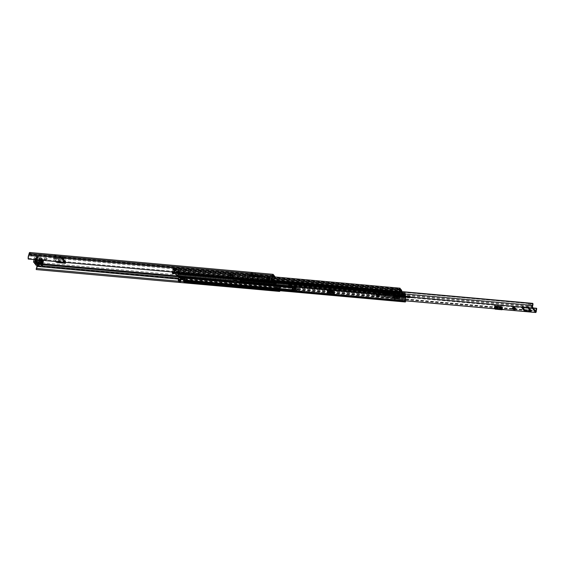 <?xml version="1.0" encoding="UTF-8"?>
<svg xmlns="http://www.w3.org/2000/svg" width="565" height="565" viewBox="0 0 565 565"><rect width="100%" height="100%" fill="white"/><g stroke="black" fill="none" stroke-linecap="round" stroke-linejoin="round"><path stroke-width="0.42" stroke-dasharray="2.83 2.12" d="M54.297 256.468L54.763 255.345L55.532 255.437L55.045 256.454L54.297 256.468L56.606 259.505L59.975 261.108L64.297 261.256L64.685 262.951M64.643 262.337L61.521 258.791L61.338 258.007L62.447 258.085L62.291 256.524L61.281 256.037L57.312 256.065L60.342 260.048L57.093 258.488L54.784 255.444M60.342 260.048L64.424 260.168L61.281 256.037L61.154 257.117L56.952 257.139L57.319 256.072L57.051 257.153L60.074 261.129L60.342 260.048L59.975 261.108L56.952 257.139L55.045 256.454M62.291 256.524L65.441 260.663L64.424 260.168L64.297 261.256L65.681 261.616L65.597 262.224L56.112 260.868L56.069 262.174M65.441 260.663L65.681 261.616L62.524 257.471L61.154 257.117L64.297 261.256M249.843 273.686L261.178 274.703L260.79 275.875L249.419 274.851L249.13 274.399L260.5 275.416L260.67 276.447L260.373 275.995L260.995 274.526L249.645 273.509L249.589 274.703L250.669 276.2L261.644 277.182L261.998 275.826L261.644 277.182L250.387 276.052L250.641 275.042L261.701 276.038L250.641 275.042L249.843 273.686L249.003 274.971L260.373 275.995L260.656 276.504A1.285 0.396 -84.9 0 1 260.232 277.224A1.285 0.396 -84.9 0 1 260.105 277.147L248.734 276.123A1.285 0.396 95.1 0 0 248.854 276.2A1.285 0.396 95.1 0 0 249.278 275.487L249.003 274.971L249.292 275.43L260.67 276.447A1.285 0.396 -84.9 0 1 260.656 276.504L261.962 278.22A1.582 0.48 11.1 0 1 262.019 278.39A1.582 0.48 11.1 0 1 260.882 278.637L252.499 277.881A1.582 0.48 11.1 0 1 250.585 277.203L250.373 278.284A1.582 0.48 -168.9 0 0 252.287 278.962L252.499 277.881M249.419 274.851L249.292 275.43A1.285 0.396 95.1 0 1 249.278 275.487L250.585 277.203M255.846 274.76L251.948 274.413L251.044 273.227L254.942 273.573L255.846 274.76L255.048 273.043L251.15 272.69L251.948 274.413M38.349 256.072L37.869 257.315L38.349 256.072L36.923 255.451L31.725 254.985L31.513 256.065L29.691 253.678L272.881 275.508M29.74 252.491A1.801 0.558 -84.9 0 1 29.903 252.597L31.725 254.985M275.155 276.977L280.607 284.139A1.801 0.558 -84.9 0 1 280.777 286.293L280.544 287.889A2.726 0.84 -84.9 0 1 280.071 290.742M35.475 259.914L35.263 260.995L41.287 261.284L37.869 257.315L37.262 258.007L36.167 257.908L38.582 261.087L39.776 259.794L41.499 260.204L35.475 259.914L37.29 262.301A1.801 0.558 -84.9 0 1 37.459 264.455L37.226 266.051A2.726 0.84 -84.9 0 1 36.245 269.576M46.139 259.038A1.448 0.438 -168.9 0 0 47.178 258.819A1.448 0.438 -168.9 0 0 45.384 258.043A1.448 0.438 -168.9 0 0 44.345 258.262A1.448 0.438 -168.9 0 0 46.139 259.038M272.881 279.393A1.448 0.438 -168.9 0 0 273.919 279.174A1.448 0.438 -168.9 0 0 272.125 278.397A1.448 0.438 -168.9 0 0 271.087 278.616A1.448 0.438 -168.9 0 0 272.881 279.393M266.694 278.488L266.511 278.241A1.349 0.41 -168.9 0 0 265.091 277.683A1.349 0.41 -168.9 0 0 263.912 277.867A1.349 0.41 -168.9 0 0 263.954 278.015L264.137 278.255A1.349 0.41 -168.9 0 0 265.776 278.835A1.349 0.41 -168.9 0 0 266.744 278.63A1.349 0.41 -168.9 0 0 266.694 278.488L266.299 279.322A1.349 0.41 -168.9 0 0 264.879 278.764A1.349 0.41 -168.9 0 0 263.7 278.948A1.349 0.41 -168.9 0 0 263.742 279.089L263.926 279.336A1.349 0.41 -168.9 0 0 265.564 279.915A1.349 0.41 -168.9 0 0 266.532 279.71A1.349 0.41 -168.9 0 0 266.482 279.569M248.141 276.822L247.957 276.575A1.349 0.41 -168.9 0 0 246.538 276.024A1.349 0.41 -168.9 0 0 245.358 276.2A1.349 0.41 -168.9 0 0 245.401 276.349L245.591 276.589A1.349 0.41 -168.9 0 0 247.223 277.175A1.349 0.41 -168.9 0 0 248.19 276.963A1.349 0.41 -168.9 0 0 248.141 276.822L247.745 277.655A1.349 0.41 -168.9 0 0 246.326 277.104A1.349 0.41 -168.9 0 0 245.146 277.281A1.349 0.41 -168.9 0 0 245.189 277.429L245.38 277.669A1.349 0.41 -168.9 0 0 247.011 278.248A1.349 0.41 -168.9 0 0 247.979 278.044A1.349 0.41 -168.9 0 0 247.929 277.902M65.597 262.224L62.44 258.078L65.639 262.28L65.039 262.202M61.154 257.117L61.338 258.007L54.657 257.527L53.83 257.866L56.112 260.868M53.604 258.233L53.788 257.718L53.442 258.728L55.575 261.517M45.172 259.123A1.448 0.438 -168.9 0 0 44.134 259.342A1.448 0.438 -168.9 0 0 45.927 260.119A1.448 0.438 -168.9 0 0 46.966 259.9A1.448 0.438 -168.9 0 0 45.172 259.123M271.913 279.477A1.448 0.438 -168.9 0 0 270.875 279.696A1.448 0.438 -168.9 0 0 272.669 280.473A1.448 0.438 -168.9 0 0 273.707 280.254A1.448 0.438 -168.9 0 0 271.913 279.477M251.135 274.703L251.715 275.459L251.135 274.703L255.097 274.717L255.606 275.812L255.034 275.056M251.715 275.459L255.606 275.812M38.138 257.153L36.711 256.531L31.513 256.065M35.263 260.995L37.078 263.382L36.93 265.38A1.801 0.558 95.1 0 0 36.909 265.543M274.046 276.878L280.395 285.219L280.247 287.218A1.801 0.558 95.1 0 0 280.176 288.242A1.575 0.487 -84.9 0 1 279.611 290.276L279.59 290.7M260.105 277.147L261.75 279.301L261.962 278.22M260.882 278.637L260.67 279.717A1.582 0.48 -168.9 0 0 261.807 279.47A1.582 0.48 -168.9 0 0 261.75 279.301M260.67 279.717L252.287 278.962M248.734 276.123L250.373 278.284M62.235 259.166L53.442 258.728L53.83 257.866M28.25 259.067L28.582 258.297A1.575 0.487 -84.9 0 1 28.879 255.917A1.801 0.558 95.1 0 0 29.154 255.161L29.691 253.678M275.31 287.966A1.575 0.487 95.1 0 0 275.31 287.804A1.801 0.558 -84.9 0 1 275.332 287.175A1.278 0.396 95.1 0 0 275.19 287.084A1.278 0.396 95.1 0 0 274.752 287.917L274.668 288.334A1.278 0.396 95.1 0 0 274.738 289.93L274.745 289.838A1.575 0.487 95.1 0 0 275.021 289.485A1.575 0.487 95.1 0 0 275.31 287.966L275.678 287.62A2.726 0.84 -84.9 0 1 275.099 290.53L274.851 288.581L275.31 287.966M178.392 281.193L180.581 281.391M183.625 281.66L274.745 289.838M277.175 290.057L277.175 290.149A1.278 0.396 -84.9 0 1 277.104 288.553L277.182 288.136A1.278 0.396 -84.9 0 1 277.648 287.303A1.278 0.396 -84.9 0 1 277.754 287.38L277.768 287.394A1.801 0.558 95.1 0 0 277.74 288.023A1.575 0.487 -84.9 0 1 277.74 288.185A1.575 0.487 -84.9 0 1 277.45 289.704A1.575 0.487 -84.9 0 1 277.175 290.057L279.611 290.276M274.738 289.93L277.175 290.149M277.768 287.394L275.325 287.161A0.706 0.636 142.7 0 1 275.381 287.161A1.285 0.396 95.1 0 0 275.261 287.084A1.285 0.396 95.1 0 0 274.809 287.917L274.752 287.917M269.434 279.979L269.463 279.922A1.575 0.487 -84.9 0 1 269.406 279.138A1.575 0.487 -84.9 0 1 269.71 277.634A1.575 0.487 -84.9 0 1 269.766 277.542A1.801 0.558 95.1 0 0 269.943 277.118L269.957 277.125A1.278 0.396 -84.9 0 1 270.056 278.771L269.978 279.188A1.278 0.396 -84.9 0 1 269.533 280.021A1.278 0.396 -84.9 0 1 269.434 279.979L267.005 279.76A1.278 0.396 95.1 0 0 267.083 279.802A1.278 0.396 95.1 0 0 267.542 278.969L267.626 278.552A1.278 0.396 95.1 0 0 267.52 276.914L269.943 277.118M269.463 279.922L271.899 280.141M28.582 258.297L267.005 279.76M267.513 276.899A1.801 0.558 -84.9 0 1 267.33 277.323A1.575 0.487 95.1 0 0 267.28 277.415M266.977 278.919A1.575 0.487 95.1 0 0 267.026 279.703M277.535 290.749L275.134 290.587L275.035 289.492L277.415 289.647L277.535 290.749A2.726 0.84 95.1 0 0 278.114 287.832L275.741 287.514L275.663 287.91L277.973 288.115L278.051 287.726M37.601 257.435L37.233 256.454L38.081 256.235L40.729 259.709L40.518 260.79L39.776 259.794M37.212 264.243L37.714 264.851L38.032 264.265L38.582 261.087L40.143 260.776M37.233 256.454L36.167 257.908L35.899 259.879L36.993 259.978L37.262 258.007L39.677 261.185L39.126 264.363L38.808 264.95L38.455 264.54M36.132 262.824L35.574 262.089L36.669 262.181L36.993 259.978M36.669 262.181L37.368 263.106M35.574 262.089L35.899 259.879M278.114 287.832L277.86 288.327L275.268 287.762L277.62 287.995L277.415 289.647M277.627 288.037L278.051 288.143M269.039 279.583L269.872 278.524L269.463 276.97M251.206 274.364L255.097 274.717M251.044 273.227L251.15 272.69M254.942 273.573L255.048 273.043M260.331 276.073L248.946 275.042L260.331 276.073M250.641 275.042L250.387 276.052M250.705 275.063L252.979 274.809L261.927 275.904L261.892 277.041L252.943 275.946L250.669 276.2M261.68 276.045L261.644 277.182M260.79 275.875L261.447 277.048M261.178 274.703L261.701 276.038L250.691 275.063M62.44 258.078L61.882 258.057M57.319 256.072L55.532 255.437M40.998 259.109L41.457 259.01L41.139 258.558L39.924 258.445L40.998 259.109M37.919 258.233L37.311 257.435L36.4 257.358L37.008 258.149A2.246 0.685 -168.9 0 0 35.863 258.692A2.246 0.685 -168.9 0 0 38.159 259.667L38.766 260.458L39.677 260.543L39.07 259.745A2.246 0.685 -168.9 0 0 40.15 259.533A2.246 0.685 -168.9 0 0 37.919 258.233L36.972 263.029M42.064 258.784L43.519 260.232L43.138 260.437A1.285 0.388 11.1 0 1 43.187 260.578A1.285 0.388 11.1 0 1 42.474 260.79L42.128 260.875A2.571 0.784 11.1 0 1 40.313 261.185L39.698 261.136A2.571 0.784 11.1 0 1 36.506 259.752A2.571 0.784 11.1 0 1 36.591 259.603L36.294 259.215A2.571 0.784 11.1 0 1 35.517 258.452A2.571 0.784 11.1 0 1 35.602 258.304L35.32 257.93A2.585 0.791 11.1 0 1 34.529 257.16A2.585 0.791 11.1 0 1 36.379 256.764L36.986 256.821A2.571 0.784 11.1 0 1 39.585 257.527L40.122 257.697A1.285 0.388 11.1 0 1 41.45 258.219L42.333 258.678L41.125 263.58M41.019 259.886L42.234 259.999L40.701 259.427L41.019 259.886L40.186 264.13M36.372 262.238L37.311 257.435M37.947 259.773A1.285 0.388 11.1 0 1 39.063 260.387A1.285 0.388 11.1 0 1 39.006 260.472A1.285 0.388 11.1 0 1 38.575 260.592L39.07 259.745M38.13 264.547L38.575 260.592M39.677 260.543L38.738 265.345M37.897 264.865L38.766 260.458M38.159 259.667L37.191 262.923A1.285 0.388 -168.9 0 1 36.068 262.308A1.285 0.388 -168.9 0 1 36.125 262.224L34.988 263.17M37.664 260.514A1.285 0.388 11.1 0 1 36.563 259.999A1.285 0.388 11.1 0 1 36.541 259.893A1.285 0.388 11.1 0 1 37.036 259.688L37.008 258.149M36.061 262.951L37.036 259.688M36.4 257.358L35.461 262.153M36.294 259.215L35.355 264.017M35.673 264.279L36.591 259.603M39.924 258.445L38.978 263.248M41.139 258.558L40.2 263.354M42.234 259.999L41.294 264.801M36.104 258.855L37.022 258.94M36.231 259.024L37.149 259.102M35.877 260.818L36.796 260.903M35.75 260.656L36.669 260.733M38.102 263.007A1.285 0.388 -168.9 0 0 38.59 262.803A1.285 0.388 -168.9 0 0 38.575 262.704A1.285 0.388 -168.9 0 0 37.474 262.181M39.027 263.841L38.116 263.763M37.989 263.594L38.9 263.678M39.253 261.877L38.342 261.793M39.38 262.04L38.469 261.962M36.563 262.103A1.285 0.388 -168.9 0 0 36.125 262.224M328.844 294.789L328.618 293.751L330.377 293.652L328.562 291.265M328.618 293.751L327.326 292.056M516.926 309.309L511.862 308.857M495.244 307L495.837 307.784L502.525 308.384M334.339 293.461L333.237 293.362L332.743 294.061L330.377 293.652L330.405 294.739L330.525 293.645L328.71 291.257M332.043 293.249L332.255 292.169L328.887 291.745L328.484 292.578L333.237 293.362L331.394 290.862A1.158 1.038 142.7 0 1 332.693 289.937L334.551 292.38A1.158 1.038 -37.3 0 0 333.251 293.306M328.484 292.578L327.707 291.554M379.32 295.262A1.285 0.388 -168.9 0 0 377.971 294.732A1.285 0.388 -168.9 0 0 376.841 294.902A1.285 0.388 -168.9 0 0 376.883 295.043A1.285 0.388 -168.9 0 0 378.239 295.573A1.285 0.388 -168.9 0 0 379.362 295.396A1.285 0.388 -168.9 0 0 379.32 295.262M495.406 305.856L494.869 304.704L500.83 305.241L502.101 306.463L502.737 307.304L495.999 306.633M494.686 305.933L494.869 304.704L495.336 305.849M294.527 288.821L298.101 288.92L295.114 288.235L294.217 287.02L296.088 286.738L289.626 285.749L289.414 286.829M400.274 291.54L289.534 281.54L289.676 282.133A2.726 0.84 -84.9 0 1 289.174 284.47L289.626 285.749M292.006 288.877L292.508 289.52L292.67 289.068A2.726 0.84 -84.9 0 1 292.684 288.722M522.35 307.544L522.561 306.463L528.727 307.12L531.333 310.178L530.825 311.195M522.561 306.463L522.095 306.562L522.851 307.586M529.963 310.432L531.269 310.482L531.029 310.15M515.612 307.72L513.578 306.647L512.992 307.487L515.584 307.84L512.971 307.607L513.557 306.753L515.584 307.84M328.887 291.745L328.533 291.279M328.06 290.657L327.234 289.57L332.693 289.937M332.255 292.169L334.551 292.38M529.01 307.487L528.798 308.568M289.45 281.589L289.315 281.744A1.575 0.487 -84.9 0 1 289.026 283.574A1.54 0.473 95.1 0 0 288.849 284.096M292.409 290.671A1.54 0.473 95.1 0 0 293.037 288.849A1.575 0.487 -84.9 0 1 293.433 287.161L536.75 308.998M292.861 287.444A2.726 0.84 -84.9 0 1 293.101 286.625L293.433 287.161M289.315 281.744L400.253 291.702M531.333 310.178L529.313 307.515M529.066 307.183L529.786 303.525L528.692 303.426L527.971 307.085A1.476 1.328 -37.3 0 0 528.162 308.066M530.217 310.771A1.476 1.328 142.7 0 1 529.998 309.747L530.712 306.089L531.806 306.188L531.093 309.846M528.692 303.426L528.868 303.024M528.96 303.031L530.662 305.27L530.712 306.089M528.974 303.045L530.069 303.144L531.757 305.361L530.662 305.27M529.963 303.123L529.786 303.525M531.806 306.188L531.757 305.361M499.947 306.258L500.83 305.241M501.889 307.544L502.101 306.463M502.179 307.925L502.236 307.925A1.158 0.36 -84.9 0 1 502.631 307.233A1.158 0.36 -84.9 0 1 502.737 307.304M495.625 307.035A1.158 0.36 95.1 0 0 495.547 307.325L495.328 308.017L494.742 306.957L494.608 308.116L494.742 306.957M494.622 308.2L494.566 306.986M494.778 306.986L494.587 308.116L494.778 306.986L501.325 307.572M494.834 308.645L495.067 307.607M495.837 307.784L495.731 308.278A1.476 0.459 -84.9 0 1 495.223 309.168M494.608 308.116L501.12 308.702M327.206 290.897L327.234 289.57M330.186 290.813L330.398 289.732M331.606 294.979L331.909 293.913M391.142 294.301L391.404 292.981L391.736 293.56L391.255 292.776L390.698 294.153L391.658 295.001L400.373 296.18A3.856 1.172 11.1 0 1 401.885 296.484A6.745 2.055 -168.9 0 0 409.102 296.936A1.801 0.551 11.1 0 1 411.193 297.105L412.422 297.896L407.4 297.889A5.134 1.568 11.1 0 1 406.066 297.812L400.098 297.183A1.928 0.586 11.1 0 1 399.038 296.971A3.538 1.081 -168.9 0 0 395.267 296.604A1.928 0.586 11.1 0 1 394.575 296.632L387.216 296.286A1.928 0.586 11.1 0 1 385.937 296.081A1.448 0.438 -168.9 0 0 384.101 296.152A1.448 0.438 -168.9 0 0 384.158 296.314A1.448 0.438 -168.9 0 0 385.768 296.922L399.328 298.56L400.331 299.125L400.013 297.889L399.935 298.737C400.387 299.718 399.356 299.733 396.856 298.772L377.893 296.222A3.404 1.038 11.1 0 1 374.263 294.831A3.404 1.038 11.1 0 1 374.136 294.45A3.404 1.038 11.1 0 1 375.866 293.892L382.258 293.941L384.32 295.17L384.518 294.061L382.922 292.875L383.918 292.903L387.308 293.383L388.332 294.139L388.798 294.16L387.823 293.44L400.55 295.283L400.373 296.18M380.859 294.287C378.204 292.938 376.509 292.79 375.767 293.856C378.43 295.205 380.125 295.347 380.859 294.287M380.365 294.916C379.736 295.827 378.282 295.7 376.007 294.542C376.636 293.638 378.091 293.758 380.365 294.916M379.722 295.29A1.716 0.523 -168.9 0 0 377.914 294.584A1.716 0.523 -168.9 0 0 376.417 294.817A1.716 0.523 -168.9 0 0 376.481 295.015A1.716 0.523 -168.9 0 0 378.296 295.714A1.716 0.523 -168.9 0 0 379.786 295.481A1.716 0.523 -168.9 0 0 379.722 295.29M390.698 294.153L386.99 294.061L388.12 295.22L386.531 294.047L386.919 292.621L387.357 293.143L384.045 293.037M382.258 293.941L382.533 292.91L384.532 294.09M386.531 294.047L382.71 293.955L384.32 295.17M375.866 293.892L376.043 292.995L381.241 293.009L381.057 293.913L381.241 293.009L382.533 292.91L376.043 292.995A3.404 1.038 -168.9 0 0 374.312 293.546A3.404 1.038 -168.9 0 0 374.44 293.927A3.404 1.038 -168.9 0 0 378.07 295.326L377.893 296.222M412.224 297.416L412.422 297.896L407.577 296.992L407.4 297.889M412.711 297.713L409.392 296.173L411.228 296.936L409.23 296.307L409.102 296.936M409.463 296.194L408.58 296.074M409.173 296.992L408.608 296.088L391.686 293.821L391.517 294.944M386.99 294.061L387.244 292.741L390.959 292.832L387.378 292.628L387.823 293.44M386.792 292.727L383.967 292.663L386.792 292.727M382.71 293.955L382.922 292.875M396.856 298.772L397.478 297.875C399.13 298.482 399.978 298.49 400.013 297.889L399.052 297.6L399.879 297.748C399.836 298.313 399.074 298.299 397.598 297.706L397.478 297.875M399.328 298.56L399.052 297.6L385.944 296.018L385.768 296.922M387.809 292.953L391.594 293.602L391.383 292.861L387.343 292.613M412.309 297.642L409.138 296.745L386.206 294.951C383.614 294.775 383.55 295.092 386.015 295.905L399.123 297.487M397.598 297.706L378.077 295.078C374.27 294.111 373.635 293.376 376.17 292.882M378.077 295.078L397.456 297.932M387.293 292.896L383.868 292.712L386.884 292.606M376.968 294.619A1.285 0.388 11.1 0 1 376.926 294.485A1.285 0.388 11.1 0 1 378.056 294.309A1.285 0.388 11.1 0 1 379.405 294.838A1.285 0.388 11.1 0 1 379.447 294.979A1.285 0.388 11.1 0 1 378.317 295.149A1.285 0.388 11.1 0 1 376.968 294.619M377.597 293.955A2.246 0.685 -168.9 0 0 376.587 293.962A2.246 0.685 -168.9 0 0 376.29 294.753A2.246 0.685 -168.9 0 0 378.776 295.509A2.246 0.685 -168.9 0 0 379.955 294.626A2.246 0.685 -168.9 0 0 377.597 293.955M378.691 295.693L377.3 295.488L378.691 295.693M275.939 283.227A3.242 0.989 -168.9 0 0 276.391 282.846A3.242 0.989 -168.9 0 0 272.358 281.102L242.004 278.376A3.242 0.989 -168.9 0 0 239.673 278.877A3.242 0.989 -168.9 0 0 239.786 279.223A3.242 0.989 -168.9 0 0 240.492 279.753M366.318 291.498A3.277 0.996 -168.9 0 0 370.28 292.903L385.365 294.259A3.277 0.996 -168.9 0 0 387.717 293.758A3.277 0.996 -168.9 0 0 383.642 291.999L368.557 290.643A3.277 0.996 -168.9 0 0 366.205 291.145A3.277 0.996 -168.9 0 0 366.318 291.498M366.494 290.594A3.277 0.996 -168.9 0 0 370.456 292.006L385.542 293.362A3.277 0.996 -168.9 0 0 387.894 292.861A3.277 0.996 -168.9 0 0 383.819 291.095L368.733 289.746A3.277 0.996 -168.9 0 0 366.381 290.248A3.277 0.996 -168.9 0 0 366.494 290.594M400.232 294.542A1.448 0.438 -168.9 0 0 398.713 293.948A1.448 0.438 -168.9 0 0 397.442 294.139A1.448 0.438 -168.9 0 0 397.492 294.294A1.448 0.438 -168.9 0 0 399.01 294.888A1.448 0.438 -168.9 0 0 400.274 294.697A1.448 0.438 -168.9 0 0 400.232 294.542M400.408 293.638A1.448 0.438 -168.9 0 0 398.89 293.044A1.448 0.438 -168.9 0 0 397.619 293.242A1.448 0.438 -168.9 0 0 397.668 293.397A1.448 0.438 -168.9 0 0 399.187 293.991A1.448 0.438 -168.9 0 0 400.451 293.793A1.448 0.438 -168.9 0 0 400.408 293.638M174.317 272.761L172.742 272.542A2.571 0.791 95.1 0 1 173.335 269.901L173.547 269.3A1.603 0.494 95.1 0 1 173.992 268.721A1.603 0.494 95.1 0 1 174.14 268.82L175.016 269.971A1.285 0.396 95.1 0 1 175.192 270.96L175.207 272.189L392.456 291.688L392.442 290.459A1.285 0.396 95.1 0 0 392.265 289.471L391.743 288.786A1.639 0.501 11.1 0 1 391.686 288.609A1.639 0.501 11.1 0 1 392.046 288.383L393.84 288.538A1.639 0.501 11.1 0 1 394.843 289.061L395.366 289.753A1.285 0.396 -84.9 0 1 395.542 290.735L395.557 291.964L401.793 292.522A10.855 3.312 -168.9 0 0 401.772 292.628A10.855 3.312 -168.9 0 0 402.139 293.793A10.855 3.312 -168.9 0 0 403.82 295.184L403.643 296.088A1.285 0.396 95.1 0 0 403.763 296.166A1.285 0.396 95.1 0 0 404.053 295.869L404.42 295.163L405.324 296.328L405.345 297.614A1.349 0.417 95.1 0 0 405.331 298.066A1.603 0.494 -84.9 0 1 405.034 299.81A1.222 0.374 95.1 0 0 404.879 300.34L404.801 300.764M395.514 291.717L401.75 292.282L401.616 293.426A10.855 3.312 -168.9 0 0 401.595 293.532A10.855 3.312 -168.9 0 0 401.962 294.697A10.855 3.312 -168.9 0 0 403.643 296.088L401.489 294.655L401.39 293.115L401.185 294.146L402.308 294.054A9.146 2.79 11.1 0 1 405.289 296.865A9.146 2.79 11.1 0 1 404.907 297.465L394.582 296.639L394.01 295.891L392.188 295.728L391.347 294.619L393.169 294.782L392.018 293.27L401.185 294.146M177.375 273.298L392.28 292.585A1.285 0.396 -84.9 0 1 392.103 291.604L391.566 289.683A1.639 0.501 11.1 0 1 391.51 289.506A1.639 0.501 11.1 0 1 391.87 289.28L173.907 269.682L173.547 270.43A1.349 0.417 -84.9 0 1 173.42 270.727A1.603 0.494 95.1 0 0 173.045 272.379A1.222 0.374 -84.9 0 1 172.975 273.022L172.77 273.644M174.853 272.224A1.285 0.396 -84.9 0 1 174.853 272.104L174.839 270.875L173.907 269.682M232.392 275.197L232.321 277.182L232.385 274.993L228.733 274.668L229.284 275.388L232.928 275.713L232.561 274.096L233.105 274.816L229.461 274.484L228.91 273.764L228.422 276.525L228.747 274.873L232.385 274.993M392.28 292.585L394.306 295.248A1.285 0.396 95.1 0 0 394.427 295.326A1.285 0.396 95.1 0 0 394.716 295.036L395.083 294.323L395.634 295.029A1.639 0.501 -168.9 0 0 396.637 295.552L398.431 295.714A1.639 0.501 -168.9 0 0 398.791 295.488A1.639 0.501 -168.9 0 0 398.735 295.311L398.184 294.598L397.817 295.311A1.285 0.396 -84.9 0 1 397.527 295.608A1.285 0.396 -84.9 0 1 397.407 295.53L395.38 292.868L401.616 293.426A1.285 0.396 -84.9 0 1 401.447 292.437L401.468 291.589M177.311 275.769A1.285 0.396 95.1 0 0 177.467 275.536L177.827 274.823L178.717 275.967M233.091 280.847L233.168 280.494L237.109 281.208L236.558 280.487L232.907 280.155L237.286 280.304L236.735 279.583L233.084 279.258L233.635 279.979M392.456 291.688L394.483 294.351L394.879 293.659A1.285 0.396 -84.9 0 1 395.168 293.362A1.285 0.396 -84.9 0 1 395.288 293.44L395.811 294.132A1.639 0.501 -168.9 0 0 396.814 294.648L398.608 294.81A1.639 0.501 -168.9 0 0 398.968 294.584A1.639 0.501 -168.9 0 0 398.911 294.407L398.389 293.722A1.285 0.396 95.1 0 0 398.269 293.645A1.285 0.396 95.1 0 0 397.979 293.934L397.583 294.626L395.557 291.964M175.207 272.189L177.233 274.851L177.629 274.159A1.285 0.396 -84.9 0 1 177.911 273.863A1.285 0.396 -84.9 0 1 178.039 273.94L178.914 275.091A1.603 0.494 -84.9 0 1 179.112 276.617L179.049 277.415A2.571 0.791 -84.9 0 1 178.575 280.212L178.808 280.501A2.571 0.791 -84.9 0 1 179.366 277.69L405.96 298.023L406.087 296.222A1.434 0.445 -84.9 0 1 406.369 297.331A1.434 0.445 -84.9 0 1 406.058 298.829A1.603 0.494 -84.9 0 0 405.705 300.587A1.222 0.374 95.1 0 1 405.698 300.841M173.808 272.132A1.222 0.374 -84.9 0 1 173.992 271.574A1.603 0.494 95.1 0 0 174.295 270.466L174.02 268.989L177.996 269.731A1.434 0.445 95.1 0 0 177.982 270.134L267.061 278.128M399.653 289.661L173.526 269.364L173.547 268.057A1.434 0.445 95.1 0 0 173.335 267.838A1.434 0.445 95.1 0 0 172.749 269.66L174.331 269.802A1.434 0.445 95.1 0 1 174.345 269.406M399.074 292.628L177.742 272.697A2.571 0.791 -84.9 0 0 178.201 271.129A2.571 0.791 95.1 0 0 178.286 270.119L174.882 270.105L178.526 270.43A2.571 0.791 95.1 0 0 178.236 271.179L177.947 270.797A1.603 0.494 -84.9 0 1 177.643 271.899A1.222 0.374 95.1 0 0 177.452 272.457M173.843 269.505L177.495 269.83L177.947 270.797A1.603 0.494 95.1 0 0 177.982 270.134M174.19 272.168A2.571 0.791 95.1 0 0 174.55 270.805A2.571 0.791 95.1 0 0 174.642 269.788M174.507 273.404L172.925 273.262L172.509 272.224A2.571 0.791 95.1 0 0 173.06 269.399L399.646 289.732M177.714 272.761L177.975 273.008A2.571 0.791 -84.9 0 1 178.236 271.179L174.903 271.066A1.603 0.494 95.1 0 0 174.649 272.21M174.882 270.105A2.571 0.791 95.1 0 0 174.585 270.854A2.571 0.791 95.1 0 0 174.352 272.182M180.864 279.103A1.603 0.494 -84.9 0 1 181.047 278.63A1.434 0.445 -84.9 0 0 181.167 278.368L184.819 278.693A1.434 0.445 95.1 0 1 184.698 278.962A1.603 0.494 95.1 0 0 184.515 279.435A1.603 0.494 95.1 0 0 184.352 280.72A1.222 0.374 -84.9 0 1 184.282 281.462L184.07 282.09M178.003 274.11L178.208 273.495A1.222 0.374 95.1 0 0 178.279 272.846A1.603 0.494 -84.9 0 1 178.554 271.391M399.321 292.96L177.968 273.086M178.844 281.624L179.049 280.996A1.222 0.374 95.1 0 0 179.119 280.254A1.603 0.494 -84.9 0 1 179.472 278.488L181.047 278.63M180.39 280.741L178.808 280.6M180.136 280.41L178.286 280.007M173.964 269.724L393.664 289.442A1.639 0.501 11.1 0 1 394.667 289.965L395.21 291.879A1.285 0.396 95.1 0 0 395.38 292.868M397.583 294.626L403.848 295.205L404.215 294.492A1.285 0.396 -84.9 0 1 404.505 294.203A1.285 0.396 -84.9 0 1 404.625 294.28L405.5 295.431A1.603 0.494 -84.9 0 1 405.698 296.95L405.642 297.755A2.571 0.791 -84.9 0 1 405.169 300.552L405.296 300.806M395.21 291.879L401.447 292.437L401.772 291.618M173.745 268.552L400.338 288.885M173.526 269.364L173.25 268.799L173.06 269.399M172.226 271.991A1.222 0.374 -84.9 0 1 172.41 271.433A1.603 0.494 95.1 0 0 172.749 269.66M179.105 276.702L405.967 297.176L179.38 276.836L179.225 275.755L179.366 277.69M405.698 297.042L405.818 296.088L179.501 275.889A1.434 0.445 -84.9 0 1 179.783 276.991A1.434 0.445 -84.9 0 1 179.472 278.488M179.225 275.755L405.818 296.088M405.402 300.813A2.571 0.791 -84.9 0 1 405.96 298.023M174.903 271.066L174.295 270.466A1.603 0.494 95.1 0 0 174.331 269.802M400.493 290.022L393.226 289.372L400.423 290.05M275.445 282.896A3.242 0.989 -168.9 0 0 272.182 282.006L241.827 279.28A3.242 0.989 -168.9 0 0 239.539 279.668M405.395 300.933L184.035 281.066L183.809 280.685A2.571 0.791 95.1 0 0 184.225 279.046A2.571 0.791 95.1 0 0 184.282 277.994L180.871 277.98A2.571 0.791 -84.9 0 0 180.609 278.771M184.522 278.312A2.571 0.791 95.1 0 0 184.261 279.096A2.571 0.791 95.1 0 0 184.042 280.974L184.035 281.066M292.183 290.474L183.787 280.741M180.574 278.722A2.571 0.791 -84.9 0 0 180.638 277.669L184.282 277.994M174.069 272.436L172.487 272.295M184.939 279.986L183.703 279.894L184.939 279.986L184.013 278.771M184.819 278.693L185.115 279.089L181.464 278.757L181.351 279.668M181.167 278.368L181.464 278.757M181.492 279.174L185.08 279.802L181.429 279.47M185.143 279.498L185.115 279.089M174.048 269.011L177.996 269.731M177.495 269.83L173.907 269.201M237.286 280.304L236.742 281.172M236.735 279.583L236.558 280.487M233.084 279.258L232.907 280.155M229.461 274.484L229.284 275.388M233.105 274.816L232.928 275.713M237.109 281.208L233.387 280.974L233.063 282.62L236.714 282.931M232.321 277.182L228.677 276.857M232.074 276.85L228.422 276.525M401.27 295.552A2.726 0.833 -168.9 0 0 398.403 294.429A2.726 0.833 -168.9 0 0 396.009 294.789A2.726 0.833 -168.9 0 0 396.1 295.085A2.726 0.833 -168.9 0 0 398.968 296.208A2.726 0.833 -168.9 0 0 401.362 295.841A2.726 0.833 -168.9 0 0 401.27 295.552M401.362 295.071C398.713 293.701 396.99 293.546 396.192 294.605C398.841 295.975 400.564 296.131 401.362 295.071L401.362 295.841M401.828 291.618L401.171 293.652L395.528 292.953L397.421 295.446L398.071 295.078L404.095 295.622L403.671 296.102L397.421 295.446L403.784 296.053M401.355 293.97L401.814 291.632L401.772 293.214L404.441 295.05L405.366 295.128L404.907 297.465M391.008 290.509L390.097 290.424L389.596 292.995L399.9 293.701C399.497 294.097 399.349 293.659 399.462 292.388L400.267 290.255L391.142 289.435A3.531 1.095 95.1 0 0 390.535 290.629L391.008 290.509L390.507 293.08L391.121 291.039L400.246 291.858M401.39 293.115L401.214 291.498L395.189 290.954L394.688 290.297L392.71 289.591L391.587 290.022L391.142 289.435M395.655 295.368L397.541 296.06L396.086 295.933L395.818 294.527L394.794 293.186A7.952 2.458 -84.9 0 1 394.349 293.27A7.952 2.458 -84.9 0 1 392.767 290.523L391.693 289.005L391.531 289.845L391.75 289.181L392.873 288.757L394.85 289.457L394.688 290.297M398.48 293.92L397.442 294.139L399.243 294.916L400.274 294.697L398.48 293.92M399.158 295.34L397.357 294.556L398.396 294.337L400.197 295.114L399.158 295.34M400.324 291.378L391.199 290.558L391.121 291.039M402.817 293.051L401.976 292.938L403.241 293.602L402.781 295.94L401.99 295.905L401.517 295.283L402.358 295.389L403.149 293.164L402.252 292.606L401.8 294.944L402.358 295.389M401.517 295.283L402.153 295.29L402.612 292.953L401.976 292.938L401.517 295.283M401.8 294.944L401.793 294.944A1.285 0.388 -168.9 0 1 401.418 294.57A1.285 0.388 -168.9 0 0 401.418 294.57L403.198 294.718A1.285 0.388 -168.9 0 1 403.438 295.022A1.285 0.388 -168.9 0 1 403.403 295.092L403.862 292.748L403.198 294.718M403.142 295.361L403.601 293.023L403.403 295.092M405.211 293.835L404.752 296.18L405.204 293.814L404.731 293.193L403.94 293.15L403.297 295.559M403.481 295.488L404.272 295.53A8.885 2.705 -168.9 0 1 404.745 296.152L403.904 296.046L404.039 293.588L403.904 296.046M404.745 296.152L404.109 296.145L404.363 293.701M403.58 295.933L404.469 296.491A1.285 0.388 -168.9 0 1 404.844 296.865A1.285 0.388 -168.9 0 1 404.837 296.872L403.064 296.717A1.285 0.388 -168.9 0 1 402.824 296.413L403.283 294.075M402.781 295.94L402.859 296.343A1.285 0.388 -168.9 0 0 402.824 296.413M392.188 295.728L392.647 295.34L394.095 295.474L394.01 295.891M391.199 290.558L400.338 291.328M400.387 291.25L391.22 290.509L391.792 291.046L400.698 291.575M400.917 291.865L391.792 291.046M391.835 291.236L400.959 292.056M401.143 294.09L400.818 295.721L400.451 295.241L400.938 292.783L391.813 291.964L391.849 291.498M391.813 291.964L391.326 294.422L391.693 294.902L392.018 293.27M393.169 294.782L393.254 294.358L394.095 295.474M394.716 295.481L394.638 296.674L395.126 295.559L404.335 296.357L395.21 295.537L395.67 296.145L404.794 296.964L404.335 296.357L403.989 297.077L394.871 296.258M404.794 296.964L395.67 296.145M395.712 296.42L404.837 297.239M404.837 297.303L404.731 297.755L395.606 296.936L395.712 296.484M395.606 296.936L395.331 299.422L395.839 296.851L396.072 297.91A3.228 0.996 95.1 0 0 396.107 296.053L397.541 296.06M392.491 292.529L393.134 293.376L393.501 293.101L393.311 294.061L392.378 292.967L392.668 293.221L392.859 292.26L391.46 292.437L392.096 293.277L391.46 292.437M390.097 290.424L389.398 290.191L388.932 290.827L390.45 290.968L390.337 291.575L388.819 291.434L388.882 292.825L389.596 292.995M399.575 291.787L390.45 290.968L390.337 291.575L399.462 292.388M403.982 297.395L404.441 295.05M405.366 295.128A9.146 2.79 -168.9 0 0 405.748 294.527A9.146 2.79 -168.9 0 0 402.767 291.71L402.308 294.054M400.818 295.721L391.693 294.902M393.254 294.358L391.806 294.231L392.647 295.34M391.347 294.619L391.806 294.231M391.368 294.499L392.209 295.608M401.877 292.232L401.418 294.57L401.885 292.218L402.252 292.606L401.885 292.218L401.546 294.301M402.64 294.4L403.099 292.063L402.005 291.964M403.601 293.023L403.862 292.748L403.099 292.063M404.837 296.872L405.296 294.535L404.928 294.146L404.469 296.491M403.622 297.035L404.088 294.69L405.296 294.535L404.039 293.588M403.12 296.074L403.064 296.717M402.859 296.343L403.318 294.005L404.088 294.69M391.058 292.606L391.291 293.094L392.668 293.221L393.311 294.061L391.933 293.934L391.157 292.501L391.7 293.447M393.134 293.376L392.096 293.277M400.451 295.241L391.326 294.422M388.882 292.825L389.398 290.191L389.024 290.495L390.542 290.629M390.535 290.629L399.66 291.448M392.767 290.523L395.874 290.798L394.85 289.457M394.794 293.186L397.901 293.461L394.349 293.27M395.818 294.527C397.407 295.354 398.445 295.446 398.918 294.81L397.901 293.461C396.983 293.807 396.305 292.917 395.874 290.798M398.975 294.979L398.812 295.82L398.975 294.979M396.107 296.053L405.232 296.872L405.147 299.111L394.504 298.158L394.554 297.769L396.072 297.91M394.554 297.769L394.427 296.802L395.839 296.851M394.928 296.766L394.419 299.344L393.982 299.471L404.625 300.425M395.331 299.422L394.419 299.344M395.232 298.737L404.356 299.556L404.681 297.91L395.557 297.091M394.942 295.898L404.067 296.717M405.204 293.814L404.568 293.8L405.204 293.814M403.466 297.141L403.671 296.102L397.407 295.53M400.973 292.317L400.938 292.783M404.194 293.793L403.735 296.131M388.932 290.827L388.819 291.434M395.189 290.954L395.528 292.953M399.165 296.187L405.19 296.724L404.265 295.509L398.24 294.972L398.756 295.643L397.732 296.081M401.277 291.865L395.253 291.321M394.427 296.802L393.911 299.436L394.504 298.158M405.147 299.111L405.027 299.704L394.384 298.751M404.356 299.556C404.476 300.637 404.695 300.686 405.027 299.704C404.695 300.686 404.476 300.637 404.356 299.556M402.534 295.304L402.993 292.967M402.69 295.502L403.149 293.164M403.431 293.532L402.972 295.876M392.096 293.955L391.453 293.108M391.933 293.934L391.291 293.094M396.566 295.064A2.246 0.685 -168.9 0 0 398.925 295.989A2.246 0.685 -168.9 0 0 400.903 295.693A2.246 0.685 -168.9 0 0 400.825 295.446A2.246 0.685 -168.9 0 0 398.459 294.52A2.246 0.685 -168.9 0 0 396.489 294.824A2.246 0.685 -168.9 0 0 396.566 295.064M396.651 294.648A2.246 0.685 -168.9 0 0 399.01 295.573A2.246 0.685 -168.9 0 0 400.981 295.269A2.246 0.685 -168.9 0 0 400.91 295.029A2.246 0.685 -168.9 0 0 398.544 294.104A2.246 0.685 -168.9 0 0 396.574 294.407A2.246 0.685 -168.9 0 0 396.651 294.648M397.407 294.711A1.448 0.438 -168.9 0 0 398.925 295.311A1.448 0.438 -168.9 0 0 400.197 295.114A1.448 0.438 -168.9 0 0 400.147 294.958A1.448 0.438 -168.9 0 0 398.629 294.365A1.448 0.438 -168.9 0 0 397.357 294.563A1.448 0.438 -168.9 0 0 397.407 294.711M397.583 293.814A1.448 0.438 -168.9 0 0 399.102 294.407A1.448 0.438 -168.9 0 0 400.373 294.217A1.448 0.438 -168.9 0 0 400.324 294.061A1.448 0.438 -168.9 0 0 398.805 293.468A1.448 0.438 -168.9 0 0 397.534 293.659A1.448 0.438 -168.9 0 0 397.583 293.814M54.805 255.479L54.318 256.496M57.093 258.488L56.606 259.505M58.499 259.328L58.004 260.345M29.903 252.597L273.22 274.435M37.29 262.301L280.607 284.139M37.078 263.382L42.799 263.897M178.787 276.101L280.395 285.219M29.133 253.516L29.415 254.003L272.733 275.847M28.872 254.667L29.154 255.161L272.471 276.998M178.794 276.864L42.65 264.646M178.738 278.107L41.111 265.755M178.575 279.124L180.814 279.322M181.047 279.343L275.31 287.804M274.668 288.334L274.724 288.341A1.285 0.396 95.1 0 0 274.802 289.937M277.182 288.136L274.809 287.917L274.724 288.341L277.104 288.553M275.395 287.175L277.697 287.373A0.706 0.636 142.7 0 1 277.754 287.38M277.697 287.373L277.705 287.38A1.285 0.396 95.1 0 0 277.577 287.288A1.285 0.396 95.1 0 0 277.118 288.129L277.041 288.546A1.285 0.396 95.1 0 0 277.111 290.142M269.766 277.542L272.196 277.761M269.978 279.188L267.542 278.969M267.626 278.552L267.605 278.976A1.285 0.396 -84.9 0 1 267.153 279.809A1.285 0.396 -84.9 0 1 267.061 279.767M269.957 277.125A0.706 0.636 -37.3 0 0 269.893 277.118L267.584 276.914A0.706 0.636 -37.3 0 0 267.52 276.914M267.577 276.899L267.584 276.914A1.285 0.396 -84.9 0 1 267.69 278.559L270.056 278.771M269.886 277.104L269.893 277.118A1.285 0.396 -84.9 0 1 269.999 278.764L269.915 279.188A1.285 0.396 -84.9 0 1 269.463 280.021A1.285 0.396 -84.9 0 1 269.378 279.979M28.879 255.917L267.33 277.323M277.74 288.023L280.176 288.242M37.226 266.051L280.544 287.889M40.673 260.38L40.461 261.461M36.923 255.451L36.711 256.531M38.364 264.858L38.724 264.893M38.123 262.803L39.218 262.902M38.074 263.488L39.169 263.58M35.722 260.394L36.817 260.493M277.443 290.791L277.26 289.591L274.986 289.428M275.091 290.544L274.901 289.315M275.19 287.818L277.514 287.931L277.288 288.348L274.978 288.143L274.894 288.56L277.21 288.772L277.366 288.376M277.33 289.534L277.288 288.8M275.685 287.585L275.536 288.115L277.881 288.369M269.533 276.794L269.78 277.719L269.251 277.676M269.449 279.174L269.039 279.47M267.061 279.025L269.378 279.23L267.012 278.969M269.328 277.373L269.872 278.524M269.83 277.789L269.519 279.378L266.977 278.962M269.576 277.45L269.547 276.97M269.11 278.474L269.83 278.545L269.06 278.898M251.03 274.922L250.994 276.066M253.028 274.816L252.986 275.953M260.938 275.522L260.903 276.666M249.589 274.703L260.924 275.72M263.954 278.015L263.742 279.089M266.511 278.241L266.299 279.322M264.137 278.255L263.926 279.336M245.401 276.349L245.189 277.429M247.957 276.575L247.745 277.655M245.591 276.589L245.38 277.669M61.423 257.428L64.579 261.574M61.338 258.036L64.488 262.181M54.657 257.527L54.275 258.601M41.436 258.94L40.496 263.742M42.65 259.794L42.537 260.352M41.012 263.608L41.944 258.869M41.746 258.36L41.379 260.246M40.122 257.697L39.649 260.091M41.464 258.24L41.075 260.218L41.45 258.219M36.986 256.821L36.4 259.801M39.091 260.041L39.585 257.527M35.32 257.93L34.373 262.732M35.793 259.745L36.379 256.764M34.684 262.972L35.602 258.304M39.698 261.136L38.759 265.931M42.128 260.875L41.181 265.67M39.366 265.988L40.313 261.185M43.138 260.437L42.22 265.147M41.535 265.585L42.474 260.79M42.933 259.914L42.841 260.38M39.345 263.276L40.221 258.834M40.998 264.413L41.944 259.61M40.722 259.497L39.804 264.173M42.198 265.162L43.124 260.423M329.967 294.859L329.741 293.828M328.088 293.793L334.063 294.33M494.905 308.765L502.25 309.429M289.153 285.134L532.47 306.972M292.472 289.499L535.789 311.336M528.727 307.12L528.515 308.2M531.262 310.446L531.051 311.527M293.405 286.794L536.722 308.631M289.026 283.574L399.935 293.525M293.037 288.849L536.355 310.686M289.676 282.133L532.993 303.97M289.174 284.47L532.491 306.308M533.402 308.193L293.101 286.625M292.67 289.068L524.751 309.895M529.906 310.362L535.422 310.856M522.124 306.626L521.933 307.586M528.339 306.979L528.127 308.059M531.036 310.531L530.888 311.315M527.971 307.085L529.998 309.747M296.088 286.738L295.876 287.818M296.293 287.062L296.131 287.875M294.676 286.921L294.535 287.649M294.139 287.599L294.238 287.084M295.114 288.235L294.902 289.315M295.679 289.598L295.891 288.517M297.501 288.659L297.289 289.739M297.804 288.998L297.642 289.817M290.128 287.098L290.339 286.017M495.547 307.325L501.522 307.861M495.434 307.826L501.875 308.398M501.219 305.474L501.113 306.675M495.293 307.989L501.981 308.589M495.731 308.278L502.419 308.878M513.769 306.88L514.362 308.003M514.086 307.981L513.493 306.859M333.124 293.807L331.274 291.363M329.649 292.995L329.522 291.879M327.742 289.541L327.855 290.643M332.743 294.061L330.885 291.618M379.772 295.05A1.716 0.523 -168.9 0 0 377.964 294.344A1.716 0.523 -168.9 0 0 376.467 294.577A1.716 0.523 -168.9 0 0 376.53 294.775A1.716 0.523 -168.9 0 0 378.338 295.474A1.716 0.523 -168.9 0 0 379.835 295.241A1.716 0.523 -168.9 0 0 379.772 295.05M376.382 294.577C375.118 293.736 380.005 294.153 379.991 294.881C381.255 295.721 376.368 295.311 376.382 294.577M380.641 294.45A2.507 0.763 -168.9 0 0 378.006 293.426A2.507 0.763 -168.9 0 0 375.824 293.765A2.507 0.763 -168.9 0 0 375.916 294.047A2.507 0.763 -168.9 0 0 378.557 295.071A2.507 0.763 -168.9 0 0 380.739 294.732A2.507 0.763 -168.9 0 0 380.641 294.45M375.859 294.351A2.507 0.763 -168.9 0 0 378.501 295.368A2.507 0.763 -168.9 0 0 380.676 295.029A2.507 0.763 -168.9 0 0 380.584 294.753A2.507 0.763 -168.9 0 0 377.943 293.729A2.507 0.763 -168.9 0 0 375.76 294.068A2.507 0.763 -168.9 0 0 375.859 294.351M385.937 296.081L386.114 295.177A1.448 0.438 -168.9 0 0 384.278 295.255A1.448 0.438 -168.9 0 0 384.334 295.417A1.448 0.438 -168.9 0 0 385.944 296.018L386.015 295.905M391.658 295.001L391.884 293.97L400.55 295.283A3.856 1.172 -168.9 0 1 402.061 295.58A6.745 2.055 -168.9 0 0 408.424 296.201M388.332 294.139L388.12 295.22M384.059 294.04L383.847 295.121M411.193 297.105L412.033 297.36M401.885 296.484L402.061 295.446L408.544 296.074M388.558 295.22L388.769 294.139M384.285 295.121L384.497 294.04M386.206 294.951L386.114 295.177A1.928 0.586 -168.9 0 0 387.392 295.389L387.216 296.286M399.038 296.971L399.215 296.067A3.538 1.081 -168.9 0 0 395.443 295.7A1.928 0.586 -168.9 0 1 394.751 295.735L387.357 295.135M395.338 295.453L395.267 296.604M399.314 295.848L399.215 296.067A1.928 0.586 -168.9 0 0 400.274 296.279L400.098 297.183M406.066 297.812L406.242 296.915L400.267 296.032M406.235 296.667L406.242 296.915A5.134 1.568 -168.9 0 0 407.577 296.992L407.52 296.738M402.047 295.453L400.613 295.163M391.545 293.842L387.873 293.2M411.235 296.809L412.217 297.324M376.671 295.912A1.285 0.388 11.1 0 1 376.657 295.834A1.285 0.388 11.1 0 1 377.787 295.657A1.285 0.388 11.1 0 1 379.136 296.187A1.285 0.388 11.1 0 1 379.179 296.328A1.285 0.388 11.1 0 1 379.143 296.399L379.447 294.979M378.981 296.484A1.285 0.388 11.1 0 1 377.731 296.441A1.285 0.388 11.1 0 1 376.707 295.968M378.72 295.77L378.628 296.222L377.208 295.968L377.3 295.488M370.456 292.006L370.28 292.903M174.839 270.875L392.089 290.375M175.016 269.971L392.265 289.471M174.14 268.82L392.046 288.383M232.561 274.096L228.91 273.764M177.862 274.844L395.112 294.344M233.091 280.869L237.06 281.229M394.427 295.326L288.793 285.848L396.637 295.552M178.914 275.091L396.814 294.648M178.039 273.94L395.288 293.44M267.464 278.164L271.927 278.566M399.759 289.195L173.321 268.869L173.547 268.057L400.133 288.397M177.643 271.899L271.807 280.353M172.509 272.224L174.091 272.365M177.742 272.697L399.102 292.564M177.975 273.008L399.257 292.875M173.335 269.901L399.639 290.212M172.742 272.542L174.253 272.676M184.352 280.72L405.705 300.587M184.698 278.962L406.058 298.829M178.159 273.728L399.519 293.595M178.208 273.495L399.561 293.362M178.279 272.846L399.639 292.712M179.049 280.996L180.631 281.137M179.119 280.254L180.701 280.395M178.999 281.236L180.581 281.377M178.808 280.501L180.313 280.643M178.575 280.212L180.157 280.353M398.113 294.676L404.342 295.234L404.215 294.492L397.979 293.934M398.212 294.619L404.448 295.177L398.184 294.598M398.431 295.714L405.324 296.328M397.817 295.311L404.053 295.869L403.926 295.135L397.689 294.57M395.239 290.897L401.157 291.427M395.189 290.65L400.959 291.173M398.389 293.722L404.625 294.28M398.608 294.81L405.5 295.431M395.366 289.753L401.602 290.311M395.542 290.735L401.779 291.293M393.84 288.538L400.726 289.16M405.147 300.608L291.978 290.205M178.759 277.274L292.847 287.514M178.815 276.603L289.167 286.504M172.735 272.62L174.557 273.163M399.639 290.128L173.37 269.816L173.547 270.43L400.14 290.77M400.126 289.633L173.547 269.3L173.723 269.915L400.317 290.248M392.442 290.459L174.882 271.122L392.131 290.622M392.414 291.441L175.164 271.942L392.103 291.604M394.589 294.294L177.332 274.795L177.467 275.536L394.716 295.036M240.605 279.809L177.629 274.159L177.756 274.894L395.006 294.393M184.282 281.462L405.635 301.329M184.232 281.702L405.592 301.569M328.668 294.556L333.385 294.979M291.815 289.647L405.034 299.81M292.762 287.959L405.331 298.066M232.844 282.133L236.806 282.486M232.971 281.462L236.933 281.815M288.779 285.777L394.306 295.248M172.41 271.433L173.992 271.574M173.045 272.379L174.627 272.521M173.42 270.727L400.006 291.067M184.042 280.974L405.317 300.834M183.809 280.685L405.169 300.552M179.049 277.415L405.642 297.755M275.543 282.945L394.879 293.659M177.233 274.851L394.483 294.351M395.811 294.132L395.634 295.029M398.911 294.407L398.735 295.311M394.843 289.061L394.667 289.965M391.743 288.786L391.566 289.683M383.819 291.095L383.642 291.999M385.542 293.362L385.365 294.259M368.733 289.746L368.557 290.643M177.523 270.24L173.872 269.915M174.797 271.129L178.448 271.454M233.133 280.643L236.784 280.967M237.039 281.299L233.387 280.974M232.646 275.529L228.995 275.204M242.004 278.376L241.827 279.28M272.358 281.102L272.182 282.006M401.99 295.905L402.45 293.56M392.859 292.26L393.501 293.101M404.731 293.193L404.272 295.53M405.176 294.789L404.717 297.134M400.225 292.048L391.1 291.236M391.665 294.273L392.513 295.382M404.017 293.073L403.558 295.417M392.145 292.988L392.788 293.828M392.251 293.786L391.609 292.938M401.305 292.557L395.281 292.02M392.103 293.892L391.46 293.051M402.711 296.018L403.17 293.68M248.19 276.963L247.979 278.044M266.744 278.63L266.532 279.71M44.345 258.262L44.134 259.342M271.087 278.616L270.875 279.696M275.19 287.084L277.648 287.303M267.083 279.802L269.533 280.021M29.634 253.643L272.952 275.48M273.919 279.174L273.707 280.254M47.178 258.819L46.966 259.9M41.499 260.204L41.287 261.284M38.406 264.907L38.808 264.95M274.851 288.574L274.936 288.15M269.046 279.152L269.032 279.611M248.854 276.2L260.232 277.224M261.807 279.47L262.019 278.39M260.889 275.678L249.539 274.661M250.585 276.214L261.581 277.196M263.912 277.867L263.7 278.948M245.358 276.2L245.146 277.281M64.184 262.294L61.521 258.791M61.373 257.223L64.523 261.362M65.604 262.252L62.44 258.092M41.457 259.01L40.518 263.813M39.006 260.472L40.15 259.533M36.563 259.999L35.863 258.692M42.333 258.678L42.015 260.303M34.529 257.16L34.048 259.589M35.637 258.247L34.698 263.043M35.517 258.452L34.642 262.909M36.626 259.54L35.68 264.342M36.506 259.752L35.63 264.208M40.701 259.427L39.762 264.229M38.575 262.704L39.268 264.01M39.063 260.387L38.59 262.803M36.541 259.893L36.068 262.308M41.93 258.834L40.991 263.636M43.117 260.387L42.17 265.19M376.841 294.902L376.629 295.982M328.152 293.885L334.014 294.407M494.954 308.85L502.214 309.507M292.508 289.52L535.825 311.357M289.534 281.54L400.649 291.512M293.263 286.441L533.24 307.981M531.269 310.482L531.058 311.562M531.142 310.072L529.115 307.409M521.883 307.643L522.095 306.562M296.639 286.992L296.427 288.072M298.101 288.92L297.889 290M294.217 287.02L294.104 287.599M379.362 295.396L379.15 296.477M494.785 304.81L494.643 306.011M502.631 307.233L501.522 307.134M495.328 308.017L502.017 308.617M376.417 294.817L379.786 295.481M375.824 293.765L375.887 293.913C376.198 294.866 381.043 295.283 380.739 294.732L380.676 295.029C379.511 295.834 377.914 295.65 375.887 294.485L375.824 293.765M382.498 292.896L376.135 292.868C374.623 293.023 374.009 293.249 374.312 293.546L374.136 294.45M388.593 295.269L388.805 294.188M400.154 298.08L399.109 297.48L386.001 295.891L384.278 295.241L384.101 296.152M376.926 294.485L376.728 296.081M376.587 293.962L379.955 294.626M378.635 295.629L377.434 295.396M397.619 293.242L397.534 293.659M173.335 267.838L272.528 276.744M397.527 295.608L403.763 296.166M398.269 293.645L404.505 294.203M397.619 294.648L403.848 295.205M177.827 274.823L395.083 294.323M177.911 273.863L395.168 293.362M177.262 274.873L394.511 294.365M173.25 268.799L399.843 289.139M173.992 268.721L400.295 289.033M401.772 292.628L401.595 293.532M398.968 294.584L398.791 295.488M391.686 288.609L391.51 289.506M400.451 293.793L400.373 294.217M387.894 292.861L387.717 293.758M366.381 290.248L366.205 291.145M174.825 271.144L178.476 271.475M174.02 268.989L177.671 269.321M237.18 280.233L233.529 279.908M239.673 278.877L239.496 279.774M276.391 282.846L276.214 283.75M403.763 297.494L394.638 296.674M405.748 294.527L405.289 296.865M403.897 292.677L403.438 295.022M405.303 294.52L404.844 296.865M392.633 293.037L393.268 293.885M389.313 290.142L390.832 290.283M400.423 291.236L391.298 290.417M399.427 293.885L390.542 293.094M404.3 296.335L395.182 295.516M403.565 296.095L397.605 295.559M404.215 295.467L398.191 294.93M401.969 292.917L401.51 295.255M391.044 292.854L391.686 293.694M400.903 295.693L400.981 295.269M396.489 294.824L396.574 294.407"/><path stroke-width="0.85" d="M273.05 274.329L29.74 252.491A1.801 0.558 -84.9 0 0 29.133 253.516L28.773 254.942A2.726 0.84 -84.9 0 0 28.25 259.067L271.567 280.904A2.726 0.84 -84.9 0 1 272.09 276.779L272.45 275.353A1.801 0.558 -84.9 0 1 273.05 274.329A1.801 0.558 -84.9 0 1 273.22 274.435L275.155 276.977M271.567 280.904L271.899 280.141A1.575 0.487 -84.9 0 1 272.196 277.761A1.801 0.558 95.1 0 0 272.471 276.998L272.952 275.48L274.046 276.878M55.575 261.517L57.227 262.478L65.427 263.361L64.643 262.337M36.909 265.543A1.801 0.558 95.1 0 0 36.859 266.405A1.575 0.487 -84.9 0 1 36.294 268.439L178.392 281.193M280.071 290.742A2.726 0.84 -84.9 0 1 279.562 291.42L36.245 269.576L36.294 268.439M180.581 281.391L183.625 281.66M279.562 291.42L279.59 290.7M267.273 278.99L267.28 277.415A1.575 0.487 95.1 0 0 266.977 278.919L266.602 279.364A2.726 0.84 -84.9 0 1 267.167 276.433L269.604 276.652A2.726 0.84 95.1 0 0 269.039 279.583L269.039 279.583M266.602 279.364L269.039 279.47M37.368 263.106L38.455 264.54M36.132 262.824L37.212 264.243M64.184 262.294L65.427 263.361M56.112 260.868L56.069 262.174M40.051 263.912L40.518 263.813L40.2 263.354L38.978 263.248L40.051 263.912M37.82 265.26L38.738 265.345L38.13 264.547A2.246 0.685 -168.9 0 0 39.268 264.01A2.246 0.685 -168.9 0 0 36.972 263.029L36.372 262.238L35.461 262.153L36.061 262.951A2.246 0.685 -168.9 0 0 34.988 263.17A2.246 0.685 -168.9 0 0 37.219 264.469L37.82 265.26L37.897 264.865M38.13 264.547L38.123 264.102M37.191 262.923L37.219 264.469M42.537 260.352L41.704 264.597L41.012 263.608M41.704 264.597L42.573 265.034L42.198 265.239A1.285 0.388 11.1 0 1 42.241 265.38A1.285 0.388 11.1 0 1 41.535 265.585L41.181 265.67A2.571 0.784 11.1 0 1 39.366 265.988L38.759 265.931A2.571 0.784 11.1 0 1 35.567 264.554A2.571 0.784 11.1 0 1 35.651 264.406L35.355 264.017A2.571 0.784 11.1 0 1 34.578 263.255A2.571 0.784 11.1 0 1 34.663 263.106L34.373 262.732A2.585 0.791 11.1 0 1 33.589 261.962A2.585 0.791 11.1 0 1 35.433 261.567L36.04 261.616A2.571 0.784 11.1 0 1 38.639 262.329L39.183 262.499A1.285 0.388 11.1 0 1 40.511 263.022L41.393 263.481L41.005 263.671M41.294 264.801L39.762 264.229L41.294 264.801M40.186 264.13L40.08 264.688M328.71 291.257L328.59 292.352L327.552 293.094L328.887 294.831L330.405 294.739L328.597 292.359L328.562 291.265L330.059 291.469L329.748 292.543L328.597 292.289M328.173 292.501L327.94 291.462L327.297 291.992L327.552 293.094M327.94 291.462L328.562 291.265M327.707 291.554L327.206 290.897L327.855 290.643L332.481 291.017L332.354 291.519A1.476 1.328 142.7 0 1 330.582 292.691L329.748 292.543M331.38 290.919L330.885 291.618L330.059 291.469M513.592 307.551L514.687 309.613L516.926 309.309L513.098 307.381L511.862 308.857L513.91 309.542L512.815 307.48M376.671 296.124A1.285 0.388 -168.9 0 0 378.027 296.653A1.285 0.388 -168.9 0 0 379.15 296.477A1.285 0.388 -168.9 0 0 379.108 296.343A1.285 0.388 -168.9 0 0 377.759 295.813A1.285 0.388 -168.9 0 0 376.629 295.982A1.285 0.388 -168.9 0 0 376.671 296.124M288.849 284.096A1.54 0.473 95.1 0 0 288.941 286.215L290.128 287.098L296.427 288.072L294.026 288.164L294.902 289.315L297.889 290L292.169 289.788L291.773 289.887L292.26 290.579A1.54 0.473 95.1 0 0 292.409 290.671L328.152 293.885M535.422 310.856L535.987 310.905L535.789 311.336L532.47 306.972L532.491 306.308A2.726 0.84 -84.9 0 0 532.993 303.97L532.633 303.589A1.575 0.487 -84.9 0 1 532.336 305.411A1.54 0.473 95.1 0 0 532.046 306.852A1.54 0.473 95.1 0 0 532.258 308.052L535.578 312.417A1.54 0.473 95.1 0 0 535.726 312.509A1.54 0.473 95.1 0 0 536.355 310.686A1.575 0.487 -84.9 0 1 536.75 308.998L536.581 308.278L533.402 308.193M525.259 310.008L525.047 311.089L531.058 311.562L529.101 308.596L528.127 308.059L521.883 307.643L524.271 310.814L524.482 309.733L529.963 310.432M525.047 311.089L524.271 310.814M494.643 306.011L501.113 306.675L502.419 308.878A1.476 0.459 -84.9 0 1 501.918 309.768A1.476 0.459 -84.9 0 1 501.741 309.627L501.762 308.207L502.017 308.617L502.221 307.981M494.686 305.933L495.244 307M330.412 294.746L332.439 295.128A1.476 1.328 142.7 0 0 334.212 293.962L334.339 293.461L332.481 291.017M327.855 290.643L327.177 290.805M514.687 309.613L513.91 309.542M495.201 306.943L495.406 305.856M495.413 305.863L495.999 306.633M291.815 289.838L291.985 288.814L294.527 288.821M522.851 307.586L524.482 309.733M328.533 291.279L328.06 290.657M292.684 288.722A2.726 0.84 -84.9 0 1 292.861 287.444M535.987 310.905A2.726 0.84 -84.9 0 1 536.418 308.469M400.253 291.702L532.633 303.589M528.162 308.066A1.476 1.328 -37.3 0 0 528.755 308.518M530.825 311.195A1.476 1.328 142.7 0 1 530.217 310.771L528.19 308.109M496.049 306.703A1.158 0.36 95.1 0 0 495.943 306.633A1.158 0.36 95.1 0 0 495.625 307.035M494.982 308.25L501.148 308.702L501.325 307.572L501.762 308.207M501.148 308.702L501.522 309.246M500.957 308.716L501.275 307.544L501.12 308.702M501.035 307.565L495.06 307.099M501.275 307.544L494.566 306.986M501.918 309.768L495.223 309.168A1.476 0.459 -84.9 0 1 495.053 309.027L494.622 308.2M239.539 279.668A3.242 0.989 -168.9 0 0 239.496 279.774A3.242 0.989 -168.9 0 0 239.609 280.127A3.242 0.989 -168.9 0 0 243.536 281.518L273.891 284.244A3.242 0.989 -168.9 0 0 276.214 283.75A3.242 0.989 -168.9 0 0 275.445 282.896M240.492 279.753A3.242 0.989 -168.9 0 0 243.713 280.621L274.067 283.348A3.242 0.989 -168.9 0 0 275.939 283.227M178.717 275.967L178.759 277.274A1.349 0.417 95.1 0 0 178.745 277.726A1.603 0.494 -84.9 0 1 178.448 279.47A1.222 0.374 95.1 0 0 178.286 280.007L178.844 281.624M399.653 289.661L400.112 289.697L400.133 288.397A1.434 0.445 95.1 0 0 399.928 288.178A1.434 0.445 95.1 0 0 399.342 290A1.603 0.494 95.1 0 1 398.996 291.766A1.222 0.374 -84.9 0 0 398.805 292.352L398.812 293.419L399.293 294.005L399.561 293.362A1.222 0.374 -84.9 0 0 399.639 292.712A1.603 0.494 95.1 0 1 400.006 291.067A1.349 0.417 -84.9 0 0 400.14 290.77L400.493 290.022L401.468 291.589M174.352 272.182A2.571 0.791 95.1 0 0 174.324 272.683L174.091 272.365A2.571 0.791 95.1 0 0 174.19 272.168M401.772 291.618L401.779 291.293A1.285 0.396 95.1 0 0 401.602 290.311L400.726 289.16A1.603 0.494 95.1 0 0 400.578 289.061A1.603 0.494 95.1 0 0 400.133 289.633L399.921 290.24A2.571 0.791 95.1 0 0 399.328 292.882L399.102 292.564A2.571 0.791 95.1 0 0 399.646 289.732L400.133 288.397M398.805 292.352L177.452 272.485A1.222 0.374 95.1 0 0 177.452 272.485L177.452 273.545L398.812 293.419M177.452 273.545L178.003 274.11M183.957 278.771L180.32 278.185A1.603 0.494 -84.9 0 1 180.03 279.611A1.222 0.374 95.1 0 0 179.868 280.148L180.299 281.751L180.631 281.137A1.222 0.374 95.1 0 0 180.701 280.395A1.603 0.494 -84.9 0 1 180.864 279.103L180.574 278.722A2.571 0.791 -84.9 0 1 180.157 280.353L180.39 280.65A2.571 0.791 -84.9 0 1 180.609 278.771M404.801 300.764L405.303 301.95L405.635 301.329A1.222 0.374 95.1 0 0 405.698 300.841M400.112 289.697L399.759 289.195M172.77 273.644L172.219 272.019A1.222 0.374 -84.9 0 1 172.226 271.991M177.311 275.769A1.285 0.396 95.1 0 1 177.177 275.826A1.285 0.396 95.1 0 1 177.057 275.748L175.03 273.086A1.285 0.396 -84.9 0 1 174.853 272.224M184.07 282.09L183.519 280.473A1.222 0.374 -84.9 0 1 183.681 279.943A1.603 0.494 95.1 0 0 183.971 278.51L180.32 278.185M172.219 273.079L173.801 273.22L173.801 272.161A1.222 0.374 -84.9 0 1 173.808 272.132M174.649 272.21A1.603 0.494 95.1 0 0 174.627 272.521A1.222 0.374 -84.9 0 1 174.557 273.163L174.288 273.813L173.801 273.22M181.351 279.668L180.864 279.103M237.074 281.208L236.714 282.952L236.742 281.172M233.091 280.847L233.063 282.62L236.714 282.952M232.808 282.288L236.46 282.62M399.49 293.701L399.9 293.701L400.387 291.25M402.746 291.702L401.828 291.618M400.698 291.575L400.338 291.328M400.303 290.297L401.277 291.865M42.799 263.897L178.787 276.101M36.859 266.405L178.575 279.124M29.133 253.516L272.45 275.353L272.733 275.847M28.872 254.667L272.189 276.504L272.471 276.998M41.111 265.755L178.738 278.107M42.65 264.646L178.794 276.864M28.773 254.942L272.09 276.779M37.629 264.794L38.364 264.858M267.167 276.433L267.28 277.415M269.463 276.97L267.189 276.772L267.266 276.377M266.666 279.456L267.061 279.025M269.251 277.676L267.464 277.514L267.111 276.744M267.139 277.238L269.328 277.373M269.06 278.898L267.436 278.757L267.393 277.57M267.443 278.305L269.11 278.474M57.227 262.478L57.517 261.694M41.379 260.246L40.807 263.163M39.649 260.091L39.183 262.499M40.511 263.022L41.061 260.218L40.525 263.043M36.4 259.801L36.04 261.616M38.639 262.329L39.091 260.041M35.433 261.567L35.793 259.745M42.841 260.38L41.987 264.717M39.275 263.636L39.345 263.276M327.523 292.953L327.326 292.056M292.26 290.579L328.088 293.793M334.063 294.33L494.905 308.765M502.25 309.429L535.578 312.417M288.941 286.215L532.258 308.052M532.767 303.426L400.274 291.54M399.935 293.525L532.336 305.411M524.751 309.895L529.906 310.362M294.535 287.649L294.464 288.002M294.054 288.044L294.139 287.599M292.38 288.708L292.169 289.788M501.522 307.861L502.179 307.925M499.757 308.674L499.834 307.522M495.11 308.257L495.187 307.106M495.053 309.027L501.741 309.627M332.439 295.128L330.582 292.691M334.212 293.962L332.354 291.519M378.953 296.328L376.827 296.138L378.953 296.328M377.053 296.152L378.727 296.307L377.053 296.152M377.208 295.968L378.635 296.258L377.215 295.94M243.713 280.621L243.536 281.518M178.738 275.995L233.091 280.869M237.06 281.229L177.177 275.826M267.061 278.128L267.464 278.164M271.927 278.566L399.342 290M271.807 280.353L398.996 291.766M177.403 272.726L398.763 292.592M177.876 274.103L399.229 293.97M178.717 281.61L180.299 281.751M178.243 280.247L179.825 280.388M178.293 281.059L179.875 281.201M178.448 279.47L180.03 279.611M178.286 280.007L179.868 280.148M401.157 291.427L401.779 291.293M400.959 291.173L401.425 291.208M400.126 289.633L400.317 290.248M399.639 290.128L400.14 290.77M183.95 282.083L405.303 301.95M183.526 281.525L328.668 294.556M333.385 294.979L404.886 301.399M183.47 280.713L292.183 290.474M183.519 280.473L291.978 290.205M183.681 279.943L291.815 289.647M178.745 277.726L233.048 282.599M236.714 282.931L292.762 287.959M178.759 277.274L232.844 282.133M236.806 282.486L292.847 287.514M178.815 276.603L232.971 281.462M236.933 281.815L289.167 286.504M177.057 275.748L288.779 285.777M172.219 272.019L173.801 272.161M172.17 272.259L173.752 272.401M172.643 273.63L174.225 273.771M175.03 273.086L177.375 273.298M240.605 279.809L275.543 282.945M181.287 279.661L183.71 279.88L181.316 279.682M274.067 283.348L273.891 284.244M37.714 264.851L38.406 264.907M266.977 278.962L269.046 279.152M42.015 260.303L41.393 263.481M34.048 259.589L33.589 261.962M43.477 260.437L42.573 265.034M334.014 294.407L494.954 308.85M502.214 309.507L535.726 312.509M400.649 291.512L532.852 303.377M533.24 307.981L536.581 308.278M528.918 303.01L530.012 303.108M294.104 287.599L294.005 288.101M291.773 289.887L291.985 288.814M501.522 307.134L495.943 306.633M494.53 307L494.453 308.151M494.749 306.957L501.282 307.544M376.657 295.834L376.728 296.081C377.83 296.682 378.642 296.766 379.179 296.328M272.528 276.744L399.928 288.178M177.933 274.138L399.293 294.005M178.773 281.653L180.355 281.794M184.006 282.119L405.366 301.993M172.706 273.672L174.288 273.813"/></g></svg>
